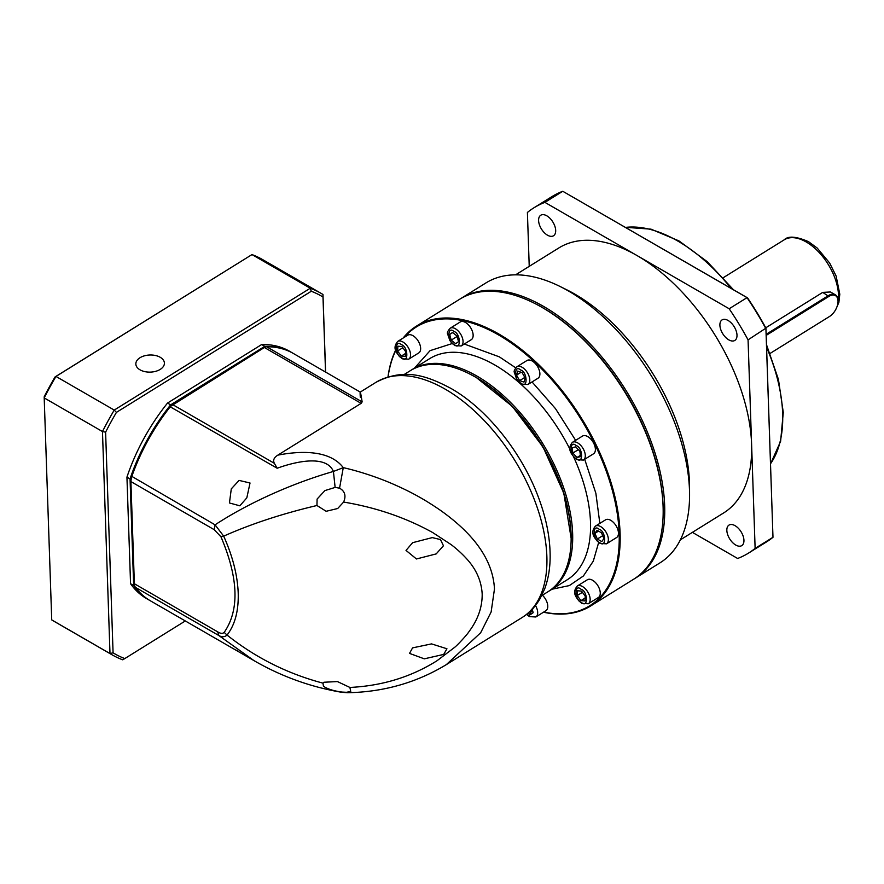 <?xml version="1.0" encoding="UTF-8"?>
<svg xmlns="http://www.w3.org/2000/svg" width="884" height="884" viewBox="0 0 884 884"><rect width="100%" height="100%" fill="white"/><g stroke="black" fill="none" stroke-linecap="round" stroke-linejoin="round"><path stroke-width="1.33" d="M360.307 397.248C359.777 389.236 360.385 390.783 362.142 401.9L361.136 403.358L277.819 455.149C299.985 450.796 329.588 449.647 343.279 467.647C358.606 471.084 378.23 477.448 394.22 484.576C413.082 492.885 426.265 500.565 440.575 510.422C469.448 530.941 492.896 556.754 494.465 589.064L491.128 611.982L480.664 632.756L446.321 664.635C416.508 682.702 383.557 692.061 347.478 692.724L346.462 692.294L350.749 691.476L349.887 687.443C382.076 685.896 411.137 676.989 437.039 660.724L454.674 647.32C457.625 645 467.028 634.867 469.15 631.408C477.979 619.551 482.321 607.076 482.178 593.982C481.426 581.009 476.266 569.296 466.697 558.832C462.001 553.682 456.829 548.953 451.183 544.654L432.707 532.555C405.734 517.626 376.031 507.471 343.611 502.068L344.064 500.93C346.097 495.283 344.594 491.029 339.555 488.167L343.279 467.647L333.423 471.448C326.804 455.757 299.798 460.387 279.2 467.514L277.156 468.233L274.372 463.338C272.791 460.266 273.941 457.547 277.819 455.149M541.693 595.639L547.749 591.882A130.202 72.234 -121.9 0 0 571.141 538.268A130.202 72.234 -121.9 0 0 475.47 377.103A130.202 72.234 -121.9 0 0 468.686 373.457A130.202 72.234 -121.9 0 0 410.264 370.716L404.209 374.473M571.141 538.268L563.815 493.173L543.085 447.072L512.278 406.353L476.277 377.501L468.686 373.457M347.578 692.724L341.6 692.283C310.472 686.956 281.267 676.404 253.995 660.624L218.812 635.508C221.906 637.287 224.647 637.143 227.044 635.066C234.978 624.855 238.702 610.844 238.205 593.02C237.487 575.086 232.647 556.124 223.685 536.146C251.089 523.936 282.173 513.714 316.947 505.504L317.102 499.062L324.903 490.587L335.124 487.416L339.555 488.167M346.462 692.294L342.053 692.073C333.588 690.945 327.389 688.99 323.445 686.205L322.958 683.133L323.986 682.238L337.423 681.575L349.887 687.443M343.611 502.068L337.699 508.51L326.152 511.284L316.947 505.504M443.448 545.771L440.475 539.572L432.298 537.605L412.629 542.677L406.021 550.412L416.452 558.975L436.199 553.903L443.448 545.771M375.877 382.385C403.712 367.7 426.055 375.236 451.006 388.452C487.294 409.06 522.201 453.006 538.765 498.2C546.356 518.665 550.146 538.091 550.146 556.467C550.113 568.423 548.268 579.252 544.632 588.987L539.98 598.799C535.417 606.656 529.45 612.91 522.068 617.551A138.445 76.809 -121.9 0 0 546.865 556.489A138.445 76.809 -121.9 0 0 445.216 389.17A138.445 76.809 -121.9 0 0 375.877 382.385L360.263 392.087L293.333 353.456A142.843 82.466 120 0 0 266.637 346.76A6.597 3.801 120 0 0 264.57 347.401A6.597 3.801 120 0 0 264.393 347.5L172.59 404.574A6.597 3.801 120 0 0 170.391 406.585A142.843 82.466 120 0 0 131.727 476.719A10.984 6.343 120 0 0 130.898 481.239A10.984 6.343 120 0 0 130.898 481.581L134.368 583.738A10.984 6.343 120 0 0 135.473 587.396A142.843 82.466 120 0 0 150.501 600.866L255.189 661.298M322.958 683.133C287.587 673.774 255.62 657.751 227.044 635.066L224.193 632.391C239.597 610.037 238.514 578.169 220.956 536.787L223.685 536.146L215.066 524.831C246.57 504.112 290.306 483.857 333.423 471.448L335.124 487.416M409.513 653.398L424.298 658.834L443.691 654.414L446.939 648.768L431.558 643.895L412.574 647.873L409.513 653.398M231.288 488.874L239.089 480.41L250.028 482.995L246.824 497.847L239.851 505.814L229.442 502.963L231.288 488.874M263.94 347.766L170.015 406.684C153.308 427.922 140.523 451.116 131.65 476.277L130.898 481.239M238.835 651.53L234.492 649.353M220.956 536.787L214.237 529.693L215.066 524.831L131.65 476.277M135.473 587.396L218.812 635.508L217.707 631.861C220.514 633.618 222.68 633.795 224.193 632.391M464.299 344.031L499.361 356.86L515.703 367.832M532.035 381.943L555.495 408.662L575.639 440.331M584.7 459.282L595.871 493.305L599.838 523.383M598.667 542.478L593.308 561.097L583.418 575.959L569.329 585.595L552.047 589.208M663.177 511.427L663.177 510.466A163.717 90.831 -121.9 0 0 542.886 307.809A163.717 90.831 -121.9 0 0 534.356 303.234L533.494 302.803A164.822 91.439 58.1 0 1 542.08 307.411A164.822 91.439 58.1 0 1 663.177 511.427A164.822 91.439 58.1 0 1 633.563 579.285L590.556 606.026A164.822 91.439 58.1 0 1 543.483 612.214M403.137 338.053A164.822 91.439 58.1 0 1 416.519 326.074A164.822 91.439 58.1 0 1 499.073 334.152A164.822 91.439 58.1 0 1 609.043 476.377A164.822 91.439 58.1 0 1 590.556 606.026M404.375 337.29A164.159 91.074 58.1 0 1 498.62 334.97A164.159 91.074 58.1 0 1 616.966 511.659A164.159 91.074 58.1 0 1 543.671 612.093M595.462 526.102L605.562 519.825A10.442 5.79 58.1 0 1 610.789 520.333A10.442 5.79 58.1 0 1 617.75 529.339A10.442 5.79 58.1 0 1 616.579 537.549L606.49 543.826A10.442 5.79 58.1 0 0 607.662 535.616A10.442 5.79 58.1 0 0 600.689 526.61A10.442 5.79 58.1 0 0 595.462 526.102C589.087 533.461 595.739 539.66 600.103 543.461L606.49 543.826M572.401 442.343L582.501 436.077A10.442 5.79 58.1 0 1 587.727 436.586A10.442 5.79 58.1 0 1 594.689 445.591A10.442 5.79 58.1 0 1 593.518 453.801L583.429 460.078A10.442 5.79 58.1 0 0 584.6 451.868A10.442 5.79 58.1 0 0 577.628 442.862A10.442 5.79 58.1 0 0 572.401 442.343C568.942 446.763 567.528 451.558 577.042 459.713L583.429 460.078M516.897 366.772L526.997 360.495A10.442 5.79 58.1 0 1 532.223 361.015A10.442 5.79 58.1 0 1 539.185 370.02A10.442 5.79 58.1 0 1 538.013 378.23L527.925 384.507A10.442 5.79 58.1 0 0 529.096 376.286A10.442 5.79 58.1 0 0 522.135 367.28A10.442 5.79 58.1 0 0 516.897 366.772C514.499 369.501 513.67 371.402 514.4 372.495L516.676 379.236L521.538 384.131L527.925 384.507M450.155 328.24L460.255 321.964A10.442 5.79 58.1 0 1 465.481 322.472A10.442 5.79 58.1 0 1 472.443 331.478A10.442 5.79 58.1 0 1 471.271 339.688L461.183 345.964A10.442 5.79 58.1 0 0 462.354 337.754A10.442 5.79 58.1 0 0 455.382 328.749A10.442 5.79 58.1 0 0 450.155 328.24C447.735 331.003 446.895 332.948 447.658 334.086L449.945 340.716L454.796 345.6L461.183 345.964M397.656 341.456L407.756 335.191A10.442 5.79 58.1 0 1 412.983 335.699A10.442 5.79 58.1 0 1 419.944 344.705A10.442 5.79 58.1 0 1 418.773 352.915L408.684 359.191A10.442 5.79 58.1 0 0 409.856 350.981A10.442 5.79 58.1 0 0 402.894 341.975A10.442 5.79 58.1 0 0 397.656 341.456C394.198 345.876 392.783 350.672 402.297 358.827L408.684 359.191M542.389 595.208A10.442 5.79 58.1 0 1 545.892 610.711L535.803 616.988A10.442 5.79 58.1 0 0 535.461 605.474M577.274 586.026L587.363 579.76A10.442 5.79 58.1 0 1 592.589 580.269A10.442 5.79 58.1 0 1 599.562 589.274A10.442 5.79 58.1 0 1 598.391 597.485L588.291 603.761A10.442 5.79 58.1 0 0 589.462 595.551A10.442 5.79 58.1 0 0 582.501 586.545A10.442 5.79 58.1 0 0 577.274 586.026C573.804 590.446 572.401 595.241 581.904 603.396L588.291 603.761M411.038 370.241A130.202 72.234 58.1 0 1 411.811 369.755A130.202 72.234 58.1 0 1 477.029 376.131A130.202 72.234 58.1 0 1 563.904 488.487A130.202 72.234 58.1 0 1 549.296 590.91A130.202 72.234 58.1 0 1 548.511 591.385M469.117 373.678A129.108 71.626 58.1 0 1 476.277 377.501A129.108 71.626 58.1 0 1 571.141 537.792M416.519 326.074L459.536 299.333A164.822 91.439 58.1 0 1 533.494 302.803M387.988 376.916A164.822 91.439 58.1 0 1 395.667 350.053M388.076 376.882A164.159 91.074 58.1 0 1 395.8 350.462M414.563 368.042L430.066 350.65L452.188 343.556M594.932 533.339L597.031 530.234L601.518 532.831L603.905 538.522L601.816 541.616L597.33 539.03L594.932 533.339L598.534 531.107M572.832 453.072L572.191 447.746L575.727 446.862L579.893 451.293L580.534 456.608L576.998 457.492L572.832 453.072L578.346 449.647M519.637 380.628L516.51 375.125L517.726 371.092L522.079 372.573L525.218 378.076L523.991 382.109L519.637 380.628L524.831 377.402M455.669 343.699L451.238 340.108L449.691 334.472L452.564 332.439L456.984 336.031L458.542 341.655L455.669 343.699M405.347 356.374L401.325 356.064L397.59 350.992L397.888 346.208L401.922 346.517L405.646 351.589L405.347 356.374M532.212 609.242L533.163 612.678L530.289 614.711L528.223 613.043M577.495 590.777L581.528 591.087L585.263 596.159L584.965 600.943L580.932 600.634L577.197 595.562L577.495 590.777M602.711 535.682L597.33 539.03M580.39 455.393L576.998 457.492M521.129 372.252L516.51 375.125M457.105 336.461L451.238 340.108M449.691 334.472L452.741 332.583M405.535 353.456L401.325 356.064M397.59 350.992L402.817 347.743M582.434 592.313L577.197 595.562M585.142 598.026L580.932 600.634M680.337 539.859L723.642 512.941A156.026 86.566 -121.9 0 0 751.599 444.122A156.026 86.566 -121.9 0 0 637.044 255.564A156.026 86.566 -121.9 0 0 558.898 247.918L515.593 274.836M460.31 298.858A164.822 91.439 58.1 0 1 461.083 298.372L485.935 282.924A164.822 91.439 58.1 0 1 559.881 286.394L566.799 289.819A156.026 86.566 58.1 0 1 574.931 294.173A156.026 86.566 58.1 0 1 689.564 487.305L689.575 495.018A164.822 91.439 58.1 0 1 659.961 562.876L635.121 578.324A164.822 91.439 58.1 0 1 634.336 578.799M559.881 286.394A164.822 91.439 58.1 0 1 568.478 291.002A164.822 91.439 58.1 0 1 689.575 495.018M461.083 298.372A164.822 91.439 58.1 0 1 543.638 306.45A164.822 91.439 58.1 0 1 653.607 448.674A164.822 91.439 58.1 0 1 635.121 578.324M547.472 235.177A12.089 6.707 58.1 0 1 539.406 224.746A12.089 6.707 58.1 0 1 540.765 215.232A12.089 6.707 58.1 0 1 546.82 215.829A12.089 6.707 58.1 0 1 554.876 226.26A12.089 6.707 58.1 0 1 553.528 235.763A12.089 6.707 58.1 0 1 547.472 235.177M728.77 339.843A12.089 6.707 58.1 0 1 720.703 329.412A12.089 6.707 58.1 0 1 722.062 319.909A12.089 6.707 58.1 0 1 728.118 320.494A12.089 6.707 58.1 0 1 736.184 330.925A12.089 6.707 58.1 0 1 734.825 340.439A12.089 6.707 58.1 0 1 728.77 339.843M735.72 545.03A12.089 6.707 58.1 0 1 727.654 534.599A12.089 6.707 58.1 0 1 729.013 525.085A12.089 6.707 58.1 0 1 735.068 525.682A12.089 6.707 58.1 0 1 743.135 536.113A12.089 6.707 58.1 0 1 741.775 545.616A12.089 6.707 58.1 0 1 735.72 545.03M533.925 303.024A163.717 90.831 58.1 0 1 542.886 307.809A163.717 90.831 58.1 0 1 663.177 510.941M765.754 327.809L822.728 292.394L830.463 291.974L835.303 294.781A13.183 7.613 -60 0 1 838.032 300.405A13.183 7.613 -60 0 1 838.032 300.814A13.183 7.613 -60 0 1 838.032 301.09M766.174 335.39L828.838 296.438A12.531 7.227 -60 0 1 838.032 300.958A12.531 7.227 -60 0 1 838.032 301.356A12.531 7.227 -60 0 1 829.524 316.483L770.108 353.423M766.141 334.318L828.352 295.643A13.183 7.613 -60 0 1 835.303 294.781M692.393 532.367L737.632 558.478A203.276 112.776 -121.9 0 0 748.582 553.064A203.276 112.776 -121.9 0 0 755.124 548.389L748.063 339.854A203.276 112.776 -121.9 0 0 729.167 308.759L544.909 202.37A203.276 112.776 -121.9 0 0 533.947 207.784A203.276 112.776 -121.9 0 0 527.405 212.458L529.229 266.349M544.909 202.37L562.765 191.275A203.276 112.776 -121.9 0 0 551.804 196.69L533.947 207.784M729.167 308.759L747.024 297.654L562.765 191.275L747.555 297.886A202.182 112.169 -121.9 0 1 765.931 328.141L772.981 537.295L765.92 328.76A203.276 112.776 -121.9 0 0 747.024 297.654L747.555 297.886M748.063 339.854L765.931 328.141M755.124 548.389L772.981 537.295A203.276 112.776 -121.9 0 1 766.439 541.958L748.582 553.064M140.026 369.832A14.288 8.553 -1.9 0 0 155.728 371.313A14.288 8.553 -1.9 0 0 164.402 363.07A14.288 8.553 -1.9 0 0 160.214 357.28A14.288 8.553 -1.9 0 0 144.523 355.799A14.288 8.553 -1.9 0 0 135.849 364.042A14.288 8.553 -1.9 0 0 140.026 369.832M185.297 620.955L124.788 658.58A206.569 119.263 -60 0 1 113.075 652.812L105.605 432.154A206.569 119.263 -60 0 1 116.445 412.375L311.279 291.256A206.569 119.263 -60 0 1 322.992 297.013L325.533 372.042M261.675 344.539L264.78 346.329A142.843 82.466 -60 0 1 292.56 353.003L289.455 351.213A142.843 82.466 120 0 0 261.675 344.539L167.54 403.049A142.843 82.466 120 0 0 126.942 477.117L130.556 583.727A142.843 82.466 120 0 0 146.611 598.623L149.716 600.413A142.843 82.466 -60 0 1 133.661 585.517L130.556 583.727M322.992 297.013L322.969 294.483A208.768 120.533 120 0 0 320.859 293.223A208.768 120.533 120 0 0 310.262 288.228L311.279 291.256M320.859 293.223L262.592 259.576A208.768 120.533 120 0 0 251.984 254.581L310.262 288.228L114.235 410.088L116.445 412.375M55.062 376.938A206.569 119.263 120 0 0 44.222 396.717L44.2 397.911L102.467 431.547L109.992 653.552L51.725 619.905L44.2 397.911A208.768 120.533 120 0 1 55.968 376.44L251.984 254.581L55.062 376.938L55.968 376.44L114.235 410.088A208.768 120.533 120 0 0 102.467 431.547L105.605 432.154M124.788 658.58L122.699 659.807A208.768 120.533 120 0 1 112.091 654.823A208.768 120.533 120 0 1 109.992 653.552L113.075 652.812M325.599 372.076L322.969 294.483M126.942 477.117L130.047 478.907L133.661 585.517M130.047 478.907A142.843 82.466 -60 0 1 170.645 404.85L167.54 403.049M264.78 346.329L170.645 404.85M51.725 619.905A208.768 120.533 120 0 0 53.825 621.176L112.091 654.823M171.85 405.005L172.59 404.574L274.36 463.315M361.136 403.358L264.393 347.5L263.642 347.931M362.142 401.9L266.637 346.76M170.015 406.684L277.156 468.233M130.898 481.581L214.237 529.693M217.707 631.861L134.368 583.738M549.296 590.91L567.152 579.816A130.202 72.234 -121.9 0 0 573.528 456.674M570.058 449.448A130.202 72.234 -121.9 0 0 494.885 365.037A130.202 72.234 -121.9 0 0 429.668 358.65L411.811 369.755M599.65 542.522C592.81 540.875 592.203 522.996 599.197 529.328C606.037 530.986 606.645 548.865 599.65 542.522M576.589 458.774C569.749 457.127 569.141 439.249 576.136 445.58C582.976 447.238 583.584 465.117 576.589 458.774M521.085 383.192C514.245 381.545 513.637 363.667 520.632 370.009C527.472 371.656 528.079 389.535 521.085 383.192M454.343 344.661C447.503 343.014 446.895 325.135 453.89 331.467C460.73 333.124 461.337 351.003 454.343 344.661M401.844 357.887C395.004 356.23 394.397 338.362 401.391 344.694C408.231 346.351 408.839 364.219 401.844 357.887M533.35 607.993L528.963 615.684L526.93 614.104M581.451 602.457C574.611 600.8 574.003 582.932 581.009 589.263C587.849 590.921 588.457 608.789 581.451 602.457M731.212 288.46A142.843 79.251 -121.9 0 0 677.763 241.023A142.843 79.251 -121.9 0 0 625.463 227.409M837.999 302.383A43.957 24.387 -121.9 0 0 806.219 241.973A43.957 24.387 -121.9 0 0 784.207 239.818C788.163 235.741 796.274 236.359 808.54 241.686L817.17 248.017L829.623 262.979L836.131 276.062L839.8 294.195L838.883 302.383L835.8 309.444M770.528 463.746A142.843 79.251 -121.9 0 0 766.583 347.268M822.728 292.394L828.838 296.438M522.068 617.551L446.387 664.591M263.797 347.843L264.57 347.401M526.599 614.369L529.417 616.612L535.803 616.988M625.275 227.298L651 229.155L678.923 240.879L707.211 261.642L733.488 289.775M766.494 344.672L778.439 379.435L783.279 412.43L780.616 441.293L770.528 463.934M723.278 277.687L784.207 239.818"/></g></svg>
